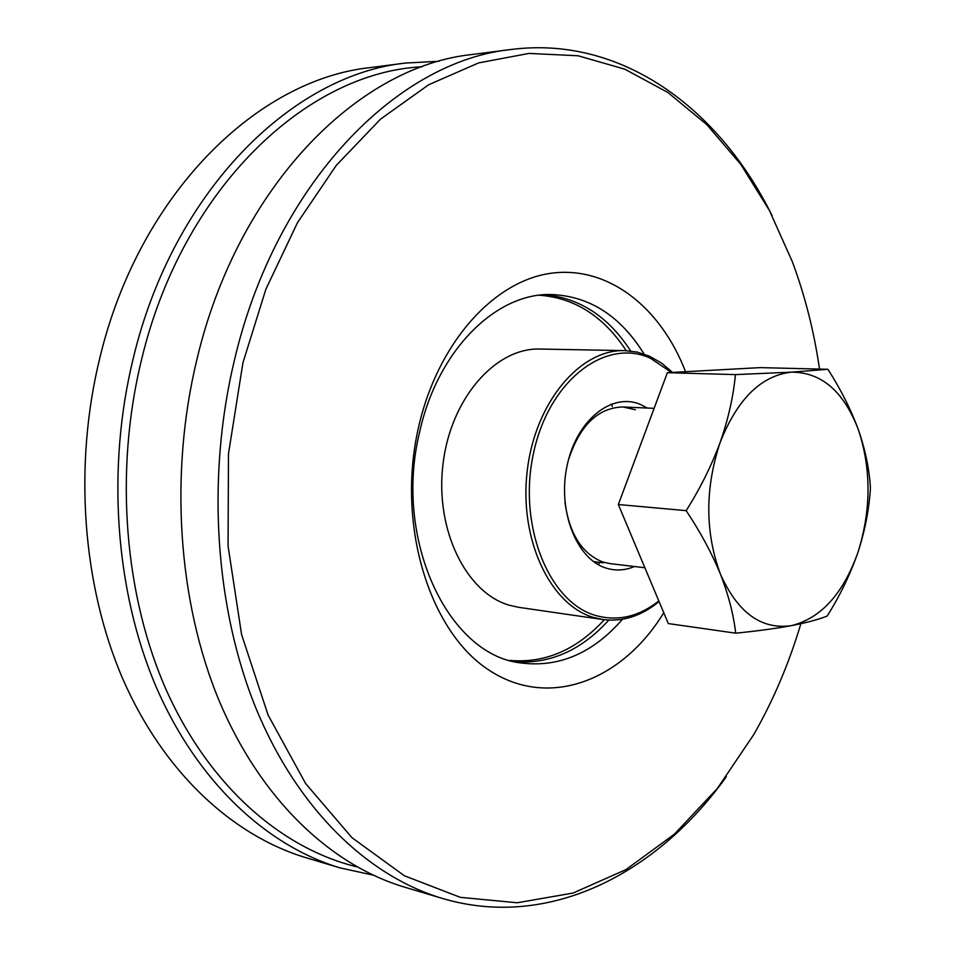 <?xml version="1.0" encoding="UTF-8"?>
<svg xmlns="http://www.w3.org/2000/svg" width="955" height="955" viewBox="0 0 955 955"><rect width="100%" height="100%" fill="white"/><g stroke="black" fill="none" stroke-linecap="round" stroke-linejoin="round"><path stroke-width="1.43" d="M663.761 612.74C622.171 680.927 548.683 709.517 488.972 670.124C429.165 631.434 396.134 524.152 418.6 427.016C437.629 343.239 493.269 281.474 550.367 273.345C607.631 265.144 660.585 306.853 685.547 371.71M644.112 354.078C620.213 315.544 588.913 295.68 550.235 294.498C495.06 293.519 437.295 351.034 419.615 432.114C393.281 538.93 447.668 654.402 520.272 662.877C558.627 667.951 592.721 653.411 622.529 619.246M405.565 63.054L370.456 67.566C257.182 79.384 139.418 193.817 100.048 357.027C73.272 465.3 82.428 585.654 122.897 679.16C163.771 772.535 232.65 835.697 306.161 857.757L340.076 867.892C266.302 845.748 197.076 781.668 156.011 686.561C115.352 591.324 106.232 468.463 133.342 357.97C173.189 191.37 291.908 74.836 405.565 63.054L439.133 61.263M422.014 66.79C306.316 72.365 182.202 188.935 141.531 359.749C114.075 471.842 124.377 596.624 167.053 691.754C210.124 786.753 281.797 848.565 356.919 866.854M372.916 875.078L340.076 867.892M511.176 49.481L472.164 54.495C357.922 66.193 237.556 186.691 196.837 359.76C169.142 474.516 178.155 602.128 219.101 700.66C260.464 799.06 330.239 864.848 404.419 887.1L442.117 898.357C367.771 876.057 297.733 809.291 256.238 708.956C215.162 608.49 206.232 478.085 234.262 360.823C275.482 183.933 396.719 61.108 511.176 49.481C621.18 35.395 718.888 107.975 771.998 215.436M819.521 369.084C814.078 331.516 804.993 295.68 792.28 261.563L769.384 210.422L740.793 164.379L706.819 124.663L667.927 92.516L624.737 69.154L578.062 55.772L528.939 53.42L478.634 62.911L428.64 84.768L380.591 119.077L336.291 165.37L297.506 222.611L265.908 289.138L242.952 362.709L228.484 453.816L228.066 546.069L241.603 634.609L268.069 714.997L305.636 783.566L351.953 837.678L404.395 875.771L460.334 897.354L517.288 902.773L573.107 893.032L625.979 869.599L674.421 834.145L717.324 788.508L753.805 734.502C773.383 700.206 789.069 663.271 800.863 623.711M726.325 776.737C656.539 874.195 548.385 930.039 442.117 898.357M544.422 294.725C579.578 297.805 608.335 316.559 630.706 351.01M608.812 620.105C581.165 650.486 549.746 664.358 514.554 661.708M539.432 295.226C574.719 297.865 603.644 316.344 626.217 350.652C603.644 316.344 574.719 297.865 539.432 295.226M604.324 619.735C576.498 649.949 544.971 663.498 509.719 660.406C544.971 663.498 576.498 649.949 604.324 619.735M671.532 372.474L650.546 358.316C605.959 337.413 549.304 379.971 533.702 452.324C517.407 524.45 548.457 602.211 595.645 615.474C617.718 621.621 638.776 616.775 658.807 600.934M659.057 601.543C641.485 616.035 622.755 622.039 602.856 619.532L593.521 617.455C550.08 604.981 518.899 539.05 527.244 470.72C535.122 402.306 580.246 349.064 624.737 350.616L637.26 352.12L649.34 356.143L661.457 363.019L672.595 372.414M624.737 350.616L539.885 349.053C495.418 347.548 450.629 398.581 442.989 464.166C434.895 529.667 466.124 593.055 509.54 605.303L518.863 607.356L602.856 619.532M634.442 566.518C624.88 570.553 615.33 571.042 605.78 567.998C576.056 558.759 557.207 509.898 567.258 464.882C576.88 419.711 612.048 392.004 640.674 404.55L647.335 408.048M564.978 502.497C569.443 533.976 582.061 553.805 602.832 562.006L610.138 563.641L644.876 567.748M635.373 409.755L622.875 406.949C597.854 407.761 579.709 425.441 568.428 459.988M598.272 564.656L599.74 562.411M612.43 406.484L611.343 404.037M827.913 369.287L791.838 372.128L735.446 374.611C733.333 396.695 728.223 419.329 720.118 442.511C711.368 465.98 700.051 488.685 686.156 510.65L618.339 504.526L667.378 372.701L760.252 367.615L827.913 369.287C840.782 389.365 850.965 409.576 858.461 429.941C871.378 469.347 871.211 510.161 857.948 552.384C850.237 574.444 839.982 595.669 827.185 616.059C818.65 619.461 806.748 622.66 791.48 625.632C775.639 628.545 757.04 631.052 735.684 633.177C733.583 614.543 728.462 594.786 720.321 573.883C711.63 552.85 700.242 531.768 686.156 510.65M667.378 372.701L735.446 374.611M870.435 488.041C869.181 509.122 865.027 530.574 857.948 552.384C843.205 593.783 821.049 618.195 791.48 625.632C761.374 629.978 737.654 612.728 720.321 573.883C705.029 532.21 704.957 488.423 720.118 442.511C737.463 398.796 761.362 375.339 791.838 372.128C821.742 372.366 843.945 391.646 858.461 429.941C865.409 450.223 869.396 469.585 870.435 488.041M618.339 504.526L668.309 623.567L735.684 633.177M593.676 561.695L603.238 562.817L593.676 561.695M654.115 408.346L622.875 406.949"/></g></svg>
